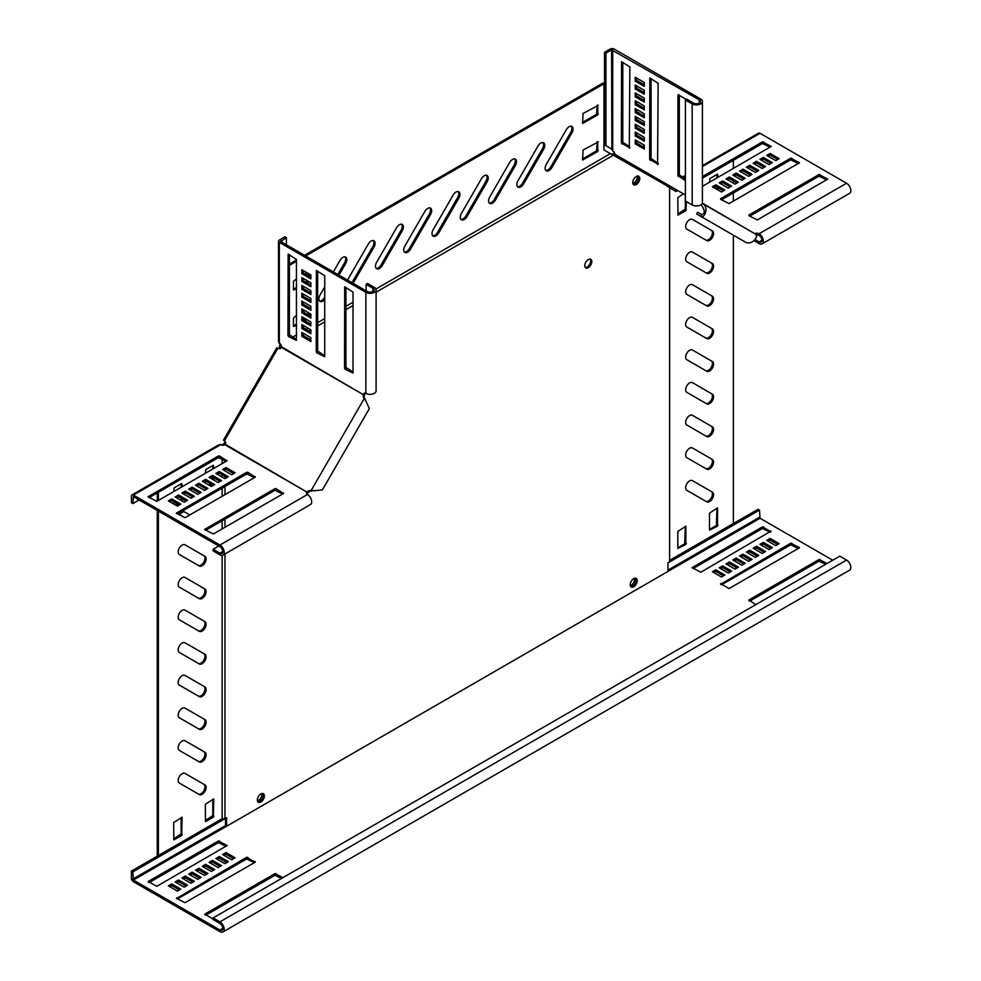 <?xml version="1.0" encoding="UTF-8"?>
<svg xmlns="http://www.w3.org/2000/svg" width="981" height="981" viewBox="0 0 981 981"><rect width="100%" height="100%" fill="white"/><g stroke="black" fill="none" stroke-linecap="round" stroke-linejoin="round"><path stroke-width="1.47" d="M182.147 773.641A5.604 3.237 120 0 0 178.481 778.571A5.604 3.237 120 0 0 179.339 783.059L199.339 794.61A5.604 3.237 120 0 0 204.943 791.373A5.604 3.237 120 0 0 204.943 784.91L184.943 773.371A5.604 3.237 120 0 0 182.147 773.641M182.147 708.331A5.604 3.237 120 0 0 178.481 713.273A5.604 3.237 120 0 0 179.339 717.761L199.339 729.3A5.604 3.237 120 0 0 204.943 726.063A5.604 3.237 120 0 0 204.943 719.6L184.943 708.061A5.604 3.237 120 0 0 182.147 708.331M182.147 675.676A5.604 3.237 120 0 0 178.481 680.618A5.604 3.237 120 0 0 179.339 685.106L199.339 696.645A5.604 3.237 120 0 0 204.943 693.42A5.604 3.237 120 0 0 204.943 686.945L184.943 675.406A5.604 3.237 120 0 0 182.147 675.676M182.147 643.033A5.604 3.237 120 0 0 178.481 647.963A5.604 3.237 120 0 0 179.339 652.451L199.339 663.99A5.604 3.237 120 0 0 204.943 660.765A5.604 3.237 120 0 0 204.943 654.29L184.943 642.751A5.604 3.237 120 0 0 182.147 643.033M182.147 610.378A5.604 3.237 120 0 0 178.481 615.308A5.604 3.237 120 0 0 179.339 619.796L199.339 631.335A5.604 3.237 120 0 0 204.943 628.11A5.604 3.237 120 0 0 204.943 621.647L184.943 610.096A5.604 3.237 120 0 0 182.147 610.378M182.147 577.723A5.604 3.237 120 0 0 178.481 582.653A5.604 3.237 120 0 0 179.339 587.141L199.339 598.692A5.604 3.237 120 0 0 204.943 595.455A5.604 3.237 120 0 0 204.943 588.992L184.943 577.441A5.604 3.237 120 0 0 182.147 577.723M182.147 545.068A5.604 3.237 120 0 0 178.481 549.998A5.604 3.237 120 0 0 179.339 554.486L199.339 566.037A5.604 3.237 120 0 0 204.943 562.8A5.604 3.237 120 0 0 204.943 556.337L184.943 544.786A5.604 3.237 120 0 0 182.147 545.068M189.811 514.951L184.943 512.131A5.604 3.237 120 0 0 182.147 512.413A5.604 3.237 120 0 0 179.486 515.135M182.147 740.986A5.604 3.237 120 0 0 178.481 745.928A5.604 3.237 120 0 0 179.339 750.404L199.339 761.955A5.604 3.237 120 0 0 204.943 758.718A5.604 3.237 120 0 0 204.943 752.255L184.943 740.716A5.604 3.237 120 0 0 182.147 740.986M689.606 480.886A5.604 3.237 120 0 0 685.952 485.828A5.604 3.237 120 0 0 686.81 490.316L706.811 501.855A5.604 3.237 120 0 0 712.402 498.618A5.604 3.237 120 0 0 712.402 492.155L692.414 480.616A5.604 3.237 120 0 0 689.606 480.886M689.606 448.243A5.604 3.237 120 0 0 685.952 453.173A5.604 3.237 120 0 0 686.81 457.661L706.811 469.2A5.604 3.237 120 0 0 712.402 465.975A5.604 3.237 120 0 0 712.402 459.5L692.414 447.961A5.604 3.237 120 0 0 689.606 448.243M689.606 284.968A5.604 3.237 120 0 0 685.952 289.898A5.604 3.237 120 0 0 686.81 294.386L706.811 305.937A5.604 3.237 120 0 0 712.402 302.7A5.604 3.237 120 0 0 712.402 296.237L692.414 284.686A5.604 3.237 120 0 0 689.606 284.968M689.606 219.658A5.604 3.237 120 0 0 685.952 224.6A5.604 3.237 120 0 0 686.81 229.088L706.811 240.627A5.604 3.237 120 0 0 712.402 237.39A5.604 3.237 120 0 0 712.402 230.927L692.414 219.388A5.604 3.237 120 0 0 689.606 219.658M689.606 252.313A5.604 3.237 120 0 0 685.952 257.255A5.604 3.237 120 0 0 686.81 261.731L706.811 273.282A5.604 3.237 120 0 0 712.402 270.045A5.604 3.237 120 0 0 712.402 263.582L692.414 252.043A5.604 3.237 120 0 0 689.606 252.313M689.606 317.623A5.604 3.237 120 0 0 685.952 322.553A5.604 3.237 120 0 0 686.81 327.041L706.811 338.592A5.604 3.237 120 0 0 712.402 335.355A5.604 3.237 120 0 0 712.402 328.893L692.414 317.341A5.604 3.237 120 0 0 689.606 317.623M689.606 350.278A5.604 3.237 120 0 0 685.952 355.208A5.604 3.237 120 0 0 686.81 359.696L706.811 371.247A5.604 3.237 120 0 0 712.402 368.01A5.604 3.237 120 0 0 712.402 361.548L692.414 349.996A5.604 3.237 120 0 0 689.606 350.278M689.606 382.933A5.604 3.237 120 0 0 685.952 387.863A5.604 3.237 120 0 0 686.81 392.351L706.811 403.89A5.604 3.237 120 0 0 712.402 400.665A5.604 3.237 120 0 0 712.402 394.203L692.414 382.651A5.604 3.237 120 0 0 689.606 382.933M689.606 415.588A5.604 3.237 120 0 0 685.952 420.518A5.604 3.237 120 0 0 686.81 425.006L706.811 436.545A5.604 3.237 120 0 0 712.402 433.32A5.604 3.237 120 0 0 712.402 426.845L692.414 415.306A5.604 3.237 120 0 0 689.606 415.588M569.09 126.757A5.604 3.237 120 0 0 566.295 129.713L546.294 164.342A5.604 3.237 120 0 0 546.294 170.804A5.604 3.237 120 0 0 551.886 167.579L571.886 132.938A5.604 3.237 120 0 0 571.886 126.475A5.604 3.237 120 0 0 569.09 126.757M540.813 143.079A5.604 3.237 120 0 0 538.005 146.034L518.017 180.676A5.604 3.237 120 0 0 518.017 187.138A5.604 3.237 120 0 0 523.609 183.901L543.609 149.271A5.604 3.237 120 0 0 543.609 142.809A5.604 3.237 120 0 0 540.813 143.079M512.536 159.412A5.604 3.237 120 0 0 509.728 162.368L489.74 196.997A5.604 3.237 120 0 0 489.74 203.459A5.604 3.237 120 0 0 495.331 200.234L515.332 165.593A5.604 3.237 120 0 0 515.332 159.13A5.604 3.237 120 0 0 512.536 159.412M484.258 175.734A5.604 3.237 120 0 0 481.45 178.689L461.462 213.331A5.604 3.237 120 0 0 461.462 219.793A5.604 3.237 120 0 0 467.054 216.556L487.054 181.926A5.604 3.237 120 0 0 487.054 175.464A5.604 3.237 120 0 0 484.258 175.734M455.969 192.068A5.604 3.237 120 0 0 453.173 195.023L433.173 229.652A5.604 3.237 120 0 0 433.173 236.114A5.604 3.237 120 0 0 438.777 232.889L458.777 198.248A5.604 3.237 120 0 0 458.777 191.786A5.604 3.237 120 0 0 455.969 192.068M427.691 208.389A5.604 3.237 120 0 0 424.896 211.344L404.895 245.973A5.604 3.237 120 0 0 404.895 252.448A5.604 3.237 120 0 0 410.499 249.211L430.5 214.581A5.604 3.237 120 0 0 430.5 208.107A5.604 3.237 120 0 0 427.691 208.389M399.414 224.71A5.604 3.237 120 0 0 396.618 227.666L376.618 262.307A5.604 3.237 120 0 0 376.618 268.769A5.604 3.237 120 0 0 382.222 265.532L402.21 230.903A5.604 3.237 120 0 0 402.21 224.441A5.604 3.237 120 0 0 399.414 224.71M338.96 275.158L345.655 263.558A5.604 3.237 120 0 0 345.655 257.096A5.604 3.237 120 0 0 342.86 257.365A5.604 3.237 120 0 0 340.064 260.321L333.356 271.933M352.964 283.251A5.604 3.237 120 0 0 353.945 281.866L373.933 247.224A5.604 3.237 120 0 0 373.933 240.762A5.604 3.237 120 0 0 371.137 241.044A5.604 3.237 120 0 0 368.341 243.999L348.341 278.629A5.604 3.237 120 0 0 347.63 280.161M633.726 578.655A4.954 2.857 -60 0 1 636.203 578.41A4.954 2.857 -60 0 1 636.963 582.383A4.954 2.857 -60 0 1 633.726 586.761A4.954 2.857 -60 0 1 631.249 587.006A4.954 2.857 -60 0 1 630.489 583.033A4.954 2.857 -60 0 1 633.726 578.655M635.578 578.201A4.954 2.857 -60 0 1 635.663 582.248A4.954 2.857 -60 0 1 632.598 586.098A4.954 2.857 -60 0 1 630.746 586.564M636.264 176.445A4.954 2.857 -60 0 1 638.741 176.2A4.954 2.857 -60 0 1 639.502 180.173A4.954 2.857 -60 0 1 636.264 184.551A4.954 2.857 -60 0 1 633.787 184.796A4.954 2.857 -60 0 1 633.027 180.823A4.954 2.857 -60 0 1 636.264 176.445M638.116 175.991A4.954 2.857 -60 0 1 638.202 180.038A4.954 2.857 -60 0 1 635.136 183.888A4.954 2.857 -60 0 1 633.285 184.354A4.954 2.857 120 0 0 637.613 181.277A4.954 2.857 120 0 0 638.116 175.991M588.269 259.573A4.954 2.857 -60 0 1 590.758 259.327A4.954 2.857 -60 0 1 591.518 263.3A4.954 2.857 -60 0 1 588.269 267.666A4.954 2.857 -60 0 1 585.792 267.911A4.954 2.857 -60 0 1 585.032 263.938A4.954 2.857 -60 0 1 588.269 259.573M590.121 259.107A4.954 2.857 -60 0 1 590.206 263.166A4.954 2.857 -60 0 1 587.141 267.016A4.954 2.857 -60 0 1 585.289 267.47M260.848 802.041A4.954 2.857 120 0 0 264.085 797.663A4.954 2.857 120 0 0 263.325 793.69A4.954 2.857 120 0 0 260.848 793.936A4.954 2.857 120 0 0 257.611 798.313A4.954 2.857 120 0 0 258.371 802.286A4.954 2.857 120 0 0 260.848 802.041M257.868 801.845A4.954 2.857 120 0 0 259.72 801.379A4.954 2.857 120 0 0 262.785 797.528A4.954 2.857 120 0 0 262.7 793.482M225.9 442.836L223.643 444.712L224.772 442.186L225.9 442.836M375.907 289.039L610.513 153.588L669.618 187.334L669.618 561.99L667.951 562.947L667.951 571.445L226.636 826.235L226.636 817.737L224.968 818.706L224.968 553.946M224.968 527.3L224.968 519.145M224.968 494.645L224.968 486.49M224.968 478.654L224.968 476.41M224.968 470.868L224.968 469.838M224.968 462.002L224.968 460.739M223.876 440.469L224.453 440.8A3.201 2.612 120 0 1 225.372 444.344L224.968 444.05M613.677 155.035L376.091 292.203M353.013 305.52L345.937 309.604M324.736 321.854L317.66 325.937M310.879 329.849L308.941 330.965M304.135 333.748L303.239 334.263M296.446 338.175L295.367 338.813M223.435 440.211L276.814 347.74L277.844 348.329A3.201 2.612 -60 0 0 281.375 347.36L280.333 348.574L279.193 347.912L278.788 348.623M280.922 345.079L280.909 347.151M292.534 337.17L296.446 334.913M306.109 329.334L308.083 328.194M317.66 322.663L324.736 318.592M345.937 306.342L353.013 302.258M280.112 343.583L279.193 347.912M280.198 345.067L280.995 344.601M280.026 346.134L280.824 345.668M226.636 826.235L225.495 825.573L225.495 818.399L132.827 871.901L133.391 880.055L219.928 930.025A3.998 2.305 -120 0 0 221.927 930.221A3.998 2.305 -120 0 0 222.54 927.008A3.998 2.305 -120 0 0 219.928 923.489L213.147 919.577L213.147 917.934L839.797 556.141L846.578 560.065A5.996 3.458 -120 0 1 850.502 565.35A5.996 3.458 -120 0 1 849.583 570.157L222.932 931.95A5.996 3.458 -120 0 0 223.852 927.143A5.996 3.458 -120 0 0 219.928 921.858L213.147 917.934M225.176 441.487L224.772 442.186M609.937 153.392L603.953 149.934L603.953 83.765L305.704 255.955M296.446 261.302L289.383 265.385M296.446 278.935L293.454 281.326L293.454 289.947L296.446 288.868M307.114 272.779L305.14 273.92M309.285 276.311L309.285 274.03M306.955 282.798L308.905 281.645M296.446 315.514L293.454 317.893L293.454 326.514L296.446 325.434M304.858 310.658L303.239 311.59M309.285 315.502L309.285 313.209M304.686 320.677L306.673 319.536M598.3 141.889L583.033 150.056L582.628 160.026L597.736 151.491L597.736 141.571M598.3 105.323L583.033 113.489L582.628 123.447L597.736 114.924L597.736 104.992M324.736 286.881L320.064 294.962A5.604 3.237 120 0 0 320.064 301.425A5.604 3.237 120 0 0 324.736 299.524M603.953 83.765L602.825 83.115L304.576 255.305M296.446 260.002L289.383 264.085M293.454 289.285L296.446 287.556M305.814 282.148L307.764 280.995M308.157 275.661L308.157 273.38M293.454 325.864L296.446 324.135M303.558 320.027L305.532 318.886M308.157 314.852L308.157 312.559M582.456 159.008L596.595 150.841L597.171 141.889M582.456 122.429L596.595 114.262L597.171 105.323M545.779 170.387A5.604 3.237 120 0 0 550.758 166.929L570.758 132.288A5.604 3.237 120 0 0 571.261 126.255M517.502 186.709A5.604 3.237 120 0 0 522.481 183.251L542.481 148.621A5.604 3.237 120 0 0 542.984 142.576M489.225 203.042A5.604 3.237 120 0 0 494.203 199.572L514.203 164.943A5.604 3.237 120 0 0 514.706 158.91M460.947 219.364A5.604 3.237 120 0 0 465.926 215.906L485.926 181.264A5.604 3.237 120 0 0 486.429 175.231M432.67 235.685A5.604 3.237 120 0 0 437.649 232.227L457.637 197.598A5.604 3.237 120 0 0 458.152 191.553M404.393 252.019A5.604 3.237 120 0 0 409.371 248.561L429.359 213.919A5.604 3.237 120 0 0 429.874 207.886M376.115 268.34A5.604 3.237 120 0 0 381.094 264.882L401.082 230.253A5.604 3.237 120 0 0 401.597 224.208M319.561 300.995A5.604 3.237 120 0 0 324.527 297.537L324.736 297.194M337.832 274.508L344.527 262.908A5.604 3.237 120 0 0 345.03 256.863M351.836 282.589A5.604 3.237 120 0 0 352.804 281.216L372.805 246.574A5.604 3.237 120 0 0 373.32 240.541M157.254 510.463L157.254 854.856L158.395 855.506L222.135 818.706L224.968 818.706M222.932 931.95A5.996 3.458 -120 0 1 219.928 931.656L133.391 881.698A2.796 1.619 -120 0 1 131.417 878.265L131.417 871.079L222.135 818.706L222.135 555.381M222.135 528.931L222.135 520.776M222.135 496.288L222.135 488.121M222.135 477.06L222.135 474.779M222.135 463.633L222.135 459.108M222.797 445.399L222.797 444.479L221.473 445.141M223.643 443.792L222.797 444.479M157.254 501.083L157.254 492.928M208.634 484.945L210.608 483.805M212.803 479.513L212.803 477.22M212.803 469.016L212.803 465.558M205.336 820.57L212.803 815.603L212.803 799.282M173.662 838.853L181.129 833.887L181.129 817.565M174.704 504.541L176.678 503.388M181.093 500.396L181.129 498.127M181.129 487.312L181.129 483.841M198.211 793.96A5.604 3.237 120 0 0 203.815 790.711A5.604 3.237 120 0 0 203.803 784.26L204.943 784.91L203.803 784.26M198.211 728.65A5.604 3.237 120 0 0 203.815 725.413A5.604 3.237 120 0 0 203.803 718.95L204.943 719.6L203.803 718.95M198.211 695.995A5.604 3.237 120 0 0 203.815 692.758A5.604 3.237 120 0 0 203.803 686.295L204.943 686.945L203.803 686.295M198.211 663.34A5.604 3.237 120 0 0 203.815 660.103A5.604 3.237 120 0 0 203.803 653.64L204.943 654.29L203.803 653.64M198.211 630.685A5.604 3.237 120 0 0 203.815 627.448A5.604 3.237 120 0 0 203.803 620.985L204.943 621.647L203.803 620.985M198.211 598.042A5.604 3.237 120 0 0 203.815 594.793A5.604 3.237 120 0 0 203.803 588.33L204.943 588.992L203.803 588.33M198.211 565.387A5.604 3.237 120 0 0 203.815 562.138A5.604 3.237 120 0 0 203.803 555.687L204.943 556.337L203.803 555.687M198.211 761.305A5.604 3.237 120 0 0 203.815 758.068A5.604 3.237 120 0 0 203.803 751.605L204.943 752.255L203.803 751.605M158.395 855.506L158.395 511.113M158.395 500.433L158.395 492.266M213.932 468.366L213.368 465.239L205.9 469.543L205.336 473.333M213.932 480.163L213.932 477.882M209.762 485.595L211.749 484.455M205.336 481.168L205.336 483.032M213.368 817.234L213.76 798.914L205.336 804.248L205.495 821.588L213.368 817.234L212.227 816.584M181.693 835.53L182.086 817.198L173.662 822.532L173.821 839.871L181.693 835.53L180.565 834.868M182.258 486.65L181.693 483.523L174.226 487.827L173.662 491.616M182.233 501.046L182.258 498.777M175.832 505.19L177.806 504.05M173.662 501.647L173.662 503.94M669.618 187.334L667.889 186.746M676.951 191.05L676.056 191.565L669.618 187.714M733.359 235.17L733.359 523.547L669.618 560.359L758.068 509.286L759.49 510.095L760.054 518.262L832.722 560.225M733.359 201.13L733.359 192.963M733.359 183.189L733.359 180.909M733.359 168.474L733.359 160.308M674.928 190.915L675.811 190.4M717.528 526.159L717.528 507.876L709.496 513.173L709.496 530.145L717.528 526.159L716.4 525.509L716.964 508.207M685.854 544.455L685.854 526.159L677.822 531.457L677.822 548.428L685.854 544.455L684.726 543.793L685.29 526.49M682.604 194.324L677.822 197.733L677.994 215.084L685.854 210.731L686.418 201.608M718.092 177.291L717.528 174.152L710.06 178.468L709.496 182.258M718.092 190.056L718.092 187.763M709.496 529.495L716.4 525.509M677.822 547.778L684.726 543.793M677.822 214.066L685.29 209.1L685.29 195.869M716.964 189.394L716.964 187.113M716.964 177.941L716.964 174.483M705.682 501.205A5.604 3.237 120 0 0 711.274 497.968A5.604 3.237 120 0 0 711.274 491.506L712.402 492.155M705.682 468.55A5.604 3.237 120 0 0 711.274 465.313A5.604 3.237 120 0 0 711.274 458.85L712.402 459.5M705.682 305.287A5.604 3.237 120 0 0 711.274 302.038A5.604 3.237 120 0 0 711.274 295.588L712.402 296.237M705.682 239.977A5.604 3.237 120 0 0 711.274 236.74A5.604 3.237 120 0 0 711.274 230.277L712.402 230.927M705.682 272.632A5.604 3.237 120 0 0 711.274 269.395A5.604 3.237 120 0 0 711.274 262.933L712.402 263.582M705.682 337.942A5.604 3.237 120 0 0 711.274 334.693A5.604 3.237 120 0 0 711.274 328.243L712.402 328.893M705.682 370.597A5.604 3.237 120 0 0 711.274 367.348A5.604 3.237 120 0 0 711.274 360.885L712.402 361.548M705.682 403.252A5.604 3.237 120 0 0 711.274 400.003A5.604 3.237 120 0 0 711.274 393.54L712.402 394.203M705.682 435.895A5.604 3.237 120 0 0 711.274 432.658A5.604 3.237 120 0 0 711.274 426.195L712.402 426.845M632.868 183.447A4.954 2.857 120 0 0 637.123 176.077M605.927 53.133L604.517 52.312L604.517 144.881L605.927 145.703L605.927 53.133L611.592 49.872L699.257 99.829A3.998 2.305 180 0 1 700.422 101.46A3.998 2.305 180 0 1 697.957 103.594A3.998 2.305 180 0 1 693.592 103.091L686.81 99.167L685.4 99.988L685.4 201.019L692.181 204.943A5.996 3.458 0 0 0 698.717 205.691A5.996 3.458 0 0 0 702.421 202.491L702.421 101.46A5.996 3.458 180 0 1 698.717 104.66A5.996 3.458 180 0 1 692.181 103.912L685.4 99.988M613.799 155.219A0.797 0.65 120 0 1 614.609 155.059L615.774 155.734L614.94 154.311A3.201 1.852 -120 0 0 612.72 150.902L611.592 148.965L605.927 145.703M629.287 148.254L629.851 66.941L621.537 61.68L621.378 143.03L629.851 147.923M686.393 99.412L677.932 94.703L677.932 175.685L685.4 180.639M657.564 164.575L658.141 83.275L649.814 78.002L649.655 159.351L658.141 164.256M635.234 139.927L635.234 143.839L644.284 149.063L644.284 145.151L635.234 139.927M635.234 132.092L635.234 136.003L644.284 141.227L644.284 137.315L635.234 132.092M635.234 124.256L635.234 128.168L644.284 133.391L644.284 129.48L635.234 124.256M635.234 116.42L635.234 120.332L644.284 125.556L644.284 121.644L635.234 116.42M635.234 108.572L635.234 112.496L644.284 117.72L644.284 113.796L635.234 108.572M635.234 100.736L635.234 104.66L644.284 109.884L644.284 105.96L635.234 100.736M635.234 92.901L635.234 96.825L644.284 102.049L644.284 98.125L635.234 92.901M635.234 85.065L635.234 88.989L644.284 94.213L644.284 90.289L635.234 85.065M635.234 81.153L644.284 86.377L644.284 82.453L635.234 77.229L635.234 81.153L636.644 80.332L644.284 84.746M604.517 52.312L610.17 49.05A2.796 1.619 180 0 1 614.131 49.05L700.667 99.007A5.996 3.458 180 0 1 702.421 101.46M622.788 62.208L622.788 142.208L629.851 146.942M679.343 94.863L679.343 174.863L685.4 179.008M651.065 78.541L651.065 158.542L658.141 163.275M636.644 140.737L636.644 143.03L644.284 147.432M636.644 132.901L636.644 135.194L644.284 139.596M636.644 125.065L636.644 127.358L644.284 131.761M636.644 117.23L636.644 119.51L644.284 123.925M636.644 109.394L636.644 111.675L644.284 116.089M636.644 101.558L636.644 103.839L644.284 108.253M636.644 93.722L636.644 96.003L644.284 100.418M636.644 85.887L636.644 88.167L644.284 92.582M636.644 78.051L636.644 80.332M611.089 148.683L611.85 149.357L611.592 49.872M636.644 88.167L635.234 88.989M636.644 96.003L635.234 96.825M636.644 103.839L635.234 104.66M636.644 111.675L635.234 112.496M636.644 119.51L635.234 120.332M636.644 127.358L635.234 128.168M636.644 135.194L635.234 136.003M636.644 143.03L635.234 143.839M696.633 213.968L697.638 212.239L701.648 214.557L700.655 216.286L696.633 213.968M702.237 203.349L702.384 203.435C709.459 207.089 704.517 218.947 700.655 216.286L745.008 241.902C751.716 246.194 759.515 235.992 755.284 233.969L702.384 203.435L701.378 205.164C705.118 210.4 705.204 213.527 701.648 214.557M612.475 154.238A2.796 2.281 120 0 1 614.572 153.073M667.031 186.255A0.797 0.65 120 0 1 667.987 185.887L614.609 155.059L614.952 154.458M671.519 187.923L615.528 155.587L671.556 187.935M755.063 239.609L759.073 241.927A3.998 2.305 -120 0 0 761.072 242.123A3.998 2.305 -120 0 0 761.685 238.923A3.998 2.305 -120 0 0 759.073 235.391A3.201 1.852 0 0 0 756.093 234.9M770.097 147.26L762.47 143.508L702.421 178.174M826.664 179.915L819.025 176.163L749.742 216.163M798.387 163.594L790.747 159.829L721.464 199.83M723.438 190.854L715.811 186.451L713.825 187.592M730.232 186.942L722.592 182.527L720.618 183.668M737.013 183.018L729.386 178.616L727.399 179.756M743.806 179.106L736.167 174.692L734.193 175.832M750.588 175.182L742.96 170.78L740.974 171.92M757.381 171.258L749.742 166.856L747.767 167.996M764.162 167.346L756.535 162.932L754.548 164.085M770.956 163.422L763.316 159.02L761.342 160.161M777.737 159.511L770.097 155.096L768.123 156.249M702.421 165.605L758.632 133.146A2.796 1.619 60 0 1 760.03 133.293L846.566 183.251A5.996 3.458 60 0 1 850.49 188.536A5.996 3.458 60 0 1 849.571 193.343L762.078 243.852A5.996 3.458 -120 0 0 762.997 239.045A5.996 3.458 -120 0 0 759.073 233.76A3.201 1.852 0 0 0 755.002 233.539L755.002 233.809M702.421 186.341L771.189 146.451L762.47 141.877L702.421 176.543M748.895 215.673L757.381 219.916L827.743 179.106L819.025 174.532L748.895 215.023M720.618 199.351L729.104 203.594L799.466 162.772L790.747 158.199L720.618 198.689M724.861 190.044L715.811 184.82L712.414 186.77L721.464 191.994L724.861 190.044M731.642 186.12L722.592 180.896L719.196 182.858L728.245 188.082L731.642 186.12M738.435 182.208L729.386 176.972L725.989 178.934L735.039 184.158L738.435 182.208M745.217 178.284L736.167 173.061L732.77 175.023L741.82 180.246L745.217 178.284M752.01 174.36L742.96 169.137L739.564 171.099L748.613 176.322L752.01 174.36M758.791 170.449L749.742 165.225L746.345 167.187L755.395 172.411L758.791 170.449M765.572 166.525L756.535 161.301L753.138 163.263L762.188 168.487L765.572 166.525M772.366 162.613L763.316 157.389L759.919 159.351L768.969 164.575L772.366 162.613M770.097 153.465L766.713 155.427L775.763 160.651L779.147 158.689L770.097 153.465L770.097 155.096M754.082 240.676L759.073 243.558A5.996 3.458 -120 0 0 762.078 243.852M756.326 235.673L757.639 234.913M763.316 157.389L763.316 159.02M756.535 161.301L756.535 162.932M749.742 165.225L749.742 166.856M742.96 169.137L742.96 170.78M736.167 173.061L736.167 174.692M729.386 176.972L729.386 178.616M722.592 180.896L722.592 182.527M715.811 184.82L715.811 186.451M702.322 203.128L754.61 233.588M306.832 494.019A3.201 1.852 180 0 1 307.065 493.799L308.463 492.315A3.201 2.612 120 0 1 310.646 491.064L322.393 489.924L369.359 408.599L364.454 397.845A3.201 2.612 -60 0 1 364.454 395.331L363.46 394.754A3.201 2.612 -60 0 0 363.46 397.268L366.293 401.903M139.069 499.967L132.852 503.56L133.416 496.705L219.94 546.662A3.998 2.305 60 0 1 222.552 550.182A3.998 2.305 60 0 1 221.939 553.382A3.998 2.305 60 0 1 219.94 553.186L213.159 549.274L218.812 546M149.137 497.612L218.42 457.612L226.047 461.364M205.691 530.267L274.974 490.267L282.614 494.019M177.414 513.934L246.697 473.946L254.337 477.698M224.073 470.353L226.047 469.2L233.686 473.615M217.291 474.264L219.266 473.124L226.905 477.526M210.498 478.188L212.485 477.036L220.112 481.45M203.717 482.1L205.691 480.96L213.331 485.362M196.923 486.024L198.91 484.884L206.537 489.286M190.142 489.936L192.117 488.796L199.756 493.21M183.349 493.86L185.335 492.72L192.963 497.122M176.568 497.772L178.542 496.631L186.182 501.046M169.774 501.696L171.761 500.555L179.388 504.957M132.852 503.56L131.429 502.738L131.429 496.214A2.796 1.619 60 0 1 132.018 494.927A2.796 1.619 60 0 1 133.416 495.062L219.94 545.031A5.996 3.458 60 0 1 223.864 550.316A5.996 3.458 60 0 1 222.945 555.123A5.996 3.458 60 0 1 219.94 554.817L213.159 550.905L213.159 549.274M222.945 555.123L310.437 504.602A5.996 3.458 -120 0 0 311.357 499.795A5.996 3.458 -120 0 0 307.433 494.51A3.201 1.852 180 0 1 306.501 493.21A3.201 1.852 180 0 1 307.065 492.168L307.065 493.799M225.372 444.344L307.065 492.168L224.968 444.773A3.201 1.852 180 0 1 220.909 444.552L218.665 444.896L132.018 494.927M219.548 455.981L226.905 460.874L156.776 501.365L148.057 496.791L218.42 455.981L219.548 455.981L219.548 457.612M276.102 488.636L283.46 493.529L213.331 534.02L204.612 529.446L274.974 488.636L276.102 488.636L276.102 490.267M247.825 472.302L255.183 477.207L185.053 517.698L176.335 513.124L246.697 472.302L247.825 472.302L247.825 473.946M231.712 474.755L222.662 469.531L226.047 467.569L235.097 472.793L231.712 474.755M224.919 478.679L215.869 473.455L219.266 471.493L228.315 476.717L224.919 478.679M218.138 482.591L209.088 477.367L212.485 475.405L221.534 480.629L218.138 482.591M211.344 486.515L202.294 481.291L205.691 479.329L214.741 484.553L211.344 486.515M204.563 490.426L195.513 485.203L198.91 483.241L207.96 488.464L204.563 490.426M197.77 494.35L188.72 489.127L192.117 487.165L201.166 492.388L197.77 494.35M190.988 498.262L181.939 493.038L185.335 491.076L194.385 496.312L190.988 498.262M184.195 502.186L175.145 496.962L178.542 495L187.592 500.224L184.195 502.186M168.364 500.874L171.761 498.924L180.811 504.148L177.414 506.098L168.364 500.874M171.761 498.924L171.761 500.555M178.542 495L178.542 496.631M185.335 491.076L185.335 492.72M192.117 487.165L192.117 488.796M198.91 483.241L198.91 484.884M205.691 479.329L205.691 480.96M212.485 475.405L212.485 477.036M219.266 471.493L219.266 473.124M226.047 467.569L226.047 469.2M308.463 492.315L307.458 491.739A3.201 2.612 120 0 1 309.64 490.488L312.24 490.917M365.128 399.292L364.135 398.715L311.235 490.341L315.073 490.623M224.453 440.8L277.844 348.329M365.116 393.062A3.201 1.852 -120 0 0 365.042 393.381L364.454 395.331M286.378 244.809L286.378 237.623L280.725 241.534L367.262 291.504A3.998 2.305 -0 0 0 371.615 291.995A3.998 2.305 -0 0 0 374.092 289.861A3.998 2.305 -0 0 0 372.915 288.23L366.134 284.318L366.134 290.842M289.383 254.704L289.383 334.705L296.446 339.438M345.937 287.347L345.937 367.348L353.013 372.093M317.66 271.026L317.66 351.026L324.736 355.76M303.239 333.233L303.239 335.514L310.879 339.929M303.239 325.398L303.239 327.679L310.879 332.093M303.239 317.562L303.239 319.843L310.879 324.257M303.239 309.726L303.239 312.007L310.879 316.409M303.239 301.878L303.239 304.171L310.879 308.574M303.239 294.042L303.239 296.336L310.879 300.738M303.239 286.207L303.239 288.5L310.879 292.902M303.239 278.371L303.239 280.664L310.879 285.066M303.239 270.535L303.239 272.816L310.879 277.231M286.378 237.623L284.968 236.801L279.315 240.075A2.796 1.619 -0 0 0 278.494 241.216A2.796 1.619 -0 0 0 279.315 242.356L365.852 292.313A5.996 3.458 -0 0 0 372.388 293.061A5.996 3.458 -0 0 0 376.091 289.861A5.996 3.458 -0 0 0 374.325 287.421L367.544 283.497L366.134 284.318M376.091 289.861L376.091 390.892A5.996 3.458 180 0 1 372.388 394.092A5.996 3.458 180 0 1 365.852 393.344A3.201 1.852 -120 0 0 364.245 393.185A3.201 1.852 -120 0 0 363.62 394.19L365.042 393.381M281.375 347.36L363.46 394.754L281.535 346.796A3.201 1.852 -120 0 0 279.315 343.387L278.494 341.278L278.494 241.216M288.537 336.495L296.446 340.419L296.446 259.438L288.132 254.165L287.973 335.514L288.537 336.495L289.947 335.686M345.091 369.15L353.013 373.062L353.013 292.093L344.687 286.82L344.527 368.169L345.091 369.15L346.501 368.329M316.814 352.829L324.736 356.741L324.736 275.759L316.409 270.498L316.25 351.848L316.814 352.829L318.224 352.007M310.879 337.636L301.829 332.412L301.829 336.336L310.879 341.56L310.879 337.636M310.879 329.8L301.829 324.576L301.829 328.5L310.879 333.724L310.879 329.8M310.879 321.964L301.829 316.74L301.829 320.664L310.879 325.888L310.879 321.964M310.879 314.128L301.829 308.905L301.829 312.829L310.879 318.052L310.879 314.128M310.879 306.293L301.829 301.069L301.829 304.981L310.879 310.204L310.879 306.293M310.879 298.457L301.829 293.233L301.829 297.145L310.879 302.369L310.879 298.457M310.879 290.621L301.829 285.397L301.829 289.309L310.879 294.533L310.879 290.621M310.879 282.786L301.829 277.562L301.829 281.473L310.879 286.697L310.879 282.786M301.829 269.726L301.829 273.638L310.879 278.862L310.879 274.95L301.829 269.726M301.829 273.638L303.239 272.816M301.829 281.473L303.239 280.664M301.829 289.309L303.239 288.5M301.829 297.145L303.239 296.336M301.829 304.981L303.239 304.171M301.829 312.829L303.239 312.007M301.829 320.664L303.239 319.843M301.829 328.5L303.239 327.679M301.829 336.336L303.239 335.514M259.757 801.354A4.954 2.857 -60 0 1 257.819 801.771M261.792 793.543A4.954 2.857 -60 0 1 258.383 800.521A4.954 2.857 -60 0 1 257.439 800.913M630.329 585.682A4.954 2.857 120 0 0 631.102 585.338A4.954 2.857 120 0 0 634.499 578.312M719.22 567.827L728.27 573.051L731.654 571.101L722.605 565.878L719.22 567.827M726.001 563.916L735.051 569.139L738.448 567.177L729.398 561.954L726.001 563.916M732.795 559.992L741.844 565.215L745.229 563.266L736.179 558.042L732.795 559.992M739.576 556.08L748.626 561.304L752.022 559.342L742.973 554.118L739.576 556.08M720.63 583.67L729.116 588.563L799.478 547.754L790.76 543.18L720.63 584.32M759.944 544.32L768.994 549.544L772.378 547.582L763.328 542.358L759.944 544.32M753.15 548.244L762.2 553.468L765.597 551.506L756.547 546.282L753.15 548.244M746.369 552.156L755.419 557.38L758.803 555.418L749.754 550.194L746.369 552.156M712.427 571.751L721.476 576.975L724.873 575.013L715.823 569.789L712.427 571.751M770.968 531.751L762.482 526.858L692.12 567.668L700.839 572.242L770.968 531.101M827.069 563.486L819.037 559.501L748.908 599.992L755.811 604.627M766.725 540.408L775.775 545.632L779.172 543.67L770.122 538.446L766.725 540.408M219.254 856.487L228.303 861.71L224.907 863.672L215.857 858.449L219.254 856.487L219.254 858.117L226.881 862.532M212.46 860.398L221.51 865.634L218.113 867.584L209.076 862.36L212.46 860.398L212.46 862.041L220.1 866.444M205.679 864.322L214.729 869.546L211.332 871.508L202.282 866.284L205.679 864.322L205.679 865.953L213.306 870.368M198.885 868.246L207.935 873.47L204.551 875.42L195.501 870.196L198.885 868.246L198.885 869.877L206.525 874.279M246.685 857.296L255.158 862.201L185.029 902.692L176.543 898.449L246.685 857.296L246.685 858.939L254.312 862.691M178.53 879.994L187.579 885.218L184.183 887.18L175.133 881.956L178.53 879.994L178.53 881.625L186.169 886.039M185.311 876.082L194.361 881.306L190.976 883.256L181.926 878.032L185.311 876.082L185.311 877.713L192.95 882.115M192.104 872.158L201.154 877.382L197.757 879.344L188.708 874.12L192.104 872.158L192.104 873.789L199.732 878.203M226.035 852.563L235.084 857.786L231.688 859.748L222.638 854.525L226.035 852.563L226.035 854.206L233.674 858.608M156.752 886.358L148.266 881.465L218.407 840.975L227.114 845.548L156.752 886.358M213.147 919.087L204.833 914.12L274.962 873.63L282.994 877.615M171.736 883.918L180.786 889.142L177.402 891.104L168.352 885.868L171.736 883.918L171.736 885.549L179.376 889.951M632.561 586.123A4.954 2.857 120 0 0 635.614 582.211A4.954 2.857 120 0 0 635.443 578.189M667.951 562.947L759.49 510.095M730.244 571.911L722.605 567.509L720.63 568.649M737.038 567.999L729.398 563.585L727.424 564.725M743.819 564.075L736.179 559.673L734.205 560.813M750.612 560.163L742.973 555.749L740.986 556.889M798.399 548.563L790.76 544.811L721.476 584.811M770.968 548.404L763.328 544.001L761.354 545.142M764.174 552.328L756.547 547.913L754.561 549.053M757.393 556.239L749.754 551.837L747.78 552.977M723.463 575.835L715.823 571.42L713.849 572.561M770.122 532.242L762.482 528.489L693.199 568.49M825.659 564.308L819.037 561.132L749.754 601.132M777.749 544.48L770.122 540.077L768.135 541.218M217.267 859.258L219.254 858.117M210.486 863.182L212.46 862.041M203.692 867.094L205.679 865.953M196.911 871.018L198.885 869.877M177.402 898.939L246.685 858.939M176.543 882.765L178.53 881.625M183.337 878.853L185.311 877.713M190.118 874.929L192.104 873.789M224.06 855.346L226.035 854.206M149.124 882.606L218.407 842.605L226.035 846.358M205.679 915.261L274.962 875.26L281.572 878.424M169.762 886.689L171.736 885.549M770.122 540.077L770.122 538.446M715.823 571.42L715.823 569.789M749.754 551.837L749.754 550.194M756.547 547.913L756.547 546.282M763.328 544.001L763.328 542.358M742.973 555.749L742.973 554.118M736.179 559.673L736.179 558.042M729.398 563.585L729.398 561.954M722.605 567.509L722.605 565.878M131.417 871.079L132.827 871.901M372.805 246.574L373.933 247.224M352.804 281.216L353.945 281.866M344.527 262.908L345.655 263.558M401.082 230.253L402.21 230.903M381.094 264.882L382.222 265.532M429.359 213.919L430.5 214.581M409.371 248.561L410.499 249.211M457.637 197.598L458.777 198.248M437.649 232.227L438.777 232.889M485.926 181.264L487.054 181.926M465.926 215.906L467.054 216.556M514.203 164.943L515.332 165.593M494.203 199.572L495.331 200.234M542.481 148.621L543.609 149.271M522.481 183.251L523.609 183.901M570.758 132.288L571.886 132.938M550.758 166.929L551.886 167.579M597.171 113.293L598.3 113.943M596.595 114.262L597.736 114.924M597.171 149.86L598.3 150.51M596.595 150.841L597.736 151.491M307.593 281.13L308.721 281.78M685.29 209.1L686.418 209.75M684.726 210.081L685.854 210.731M685.29 542.812L686.418 543.474M716.964 524.528L718.092 525.178M181.129 500.175L182.258 500.825M181.129 833.887L182.258 834.549M212.803 815.603L213.932 816.253M614.94 154.311L685.4 194.986M699.257 103.091L699.257 99.829M612.72 150.902L612.72 49.872M692.181 204.943L692.181 103.912M651.629 159.523L650.219 160.332M651.065 158.542L649.655 159.351M679.907 175.844L678.496 176.654M679.343 174.863L677.932 175.685M623.352 143.189L621.942 144.011M622.788 142.208L621.378 143.03M745.008 241.902L700.655 216.286M759.073 235.391L759.073 233.76L846.566 183.251M683.119 177.696L685.4 176.384M702.421 166.549L760.03 133.293M759.073 241.927L761.906 240.296M790.747 158.199L790.747 159.829M791.875 158.199L791.875 159.829M799.233 162.441L799.233 163.104M819.025 174.532L819.025 176.163M820.153 174.532L820.153 176.163M827.51 178.775L827.51 179.425M762.47 141.877L762.47 143.508M763.598 141.877L763.598 143.508M770.956 146.12L770.956 146.77M220.909 444.552L133.416 495.062M307.433 494.51L219.94 545.031M222.773 551.555L219.94 553.186M255.183 476.558L255.183 477.207M246.697 472.302L246.697 473.946M176.568 512.793L176.568 513.455M283.46 492.879L283.46 493.529M274.974 488.636L274.974 490.267M204.845 529.127L204.845 529.777M226.905 460.224L226.905 460.874M218.42 455.981L218.42 457.612M148.29 496.472L148.29 497.122M309.64 490.488L310.646 491.064M365.852 393.344L365.852 292.313M279.315 343.387L279.315 242.356M372.915 291.504L372.915 288.23M280.725 241.534L280.725 240.885M316.25 351.848L317.66 351.026M344.527 368.169L345.937 367.348M287.973 335.514L289.383 334.705M363.46 397.268L364.454 397.845M219.928 930.025L222.761 928.382M133.391 880.055L760.054 518.262M132.827 879.086L225.495 825.573M667.951 570.133L759.49 517.281M219.928 921.858L846.578 560.065M748.908 600.654L748.908 599.992M819.037 561.132L819.037 559.501M820.177 561.132L820.177 559.501M692.353 567.999L692.353 567.337M762.482 528.489L762.482 526.858M763.61 528.489L763.61 526.858M790.76 544.811L790.76 543.18M791.888 544.811L791.888 543.18M799.245 548.072L799.245 547.423M276.09 875.26L276.09 873.63M274.962 875.26L274.962 873.63M204.833 914.77L204.833 914.12M226.881 845.867L226.881 845.217M219.536 842.605L219.536 840.975M218.407 842.605L218.407 840.975M148.266 882.115L148.266 881.465M247.813 858.939L247.813 857.296M176.543 898.449L176.543 897.787M255.158 862.201L255.158 861.551M609.593 153.195L610.219 153.477M682.298 177.218L685.4 175.44"/></g></svg>
